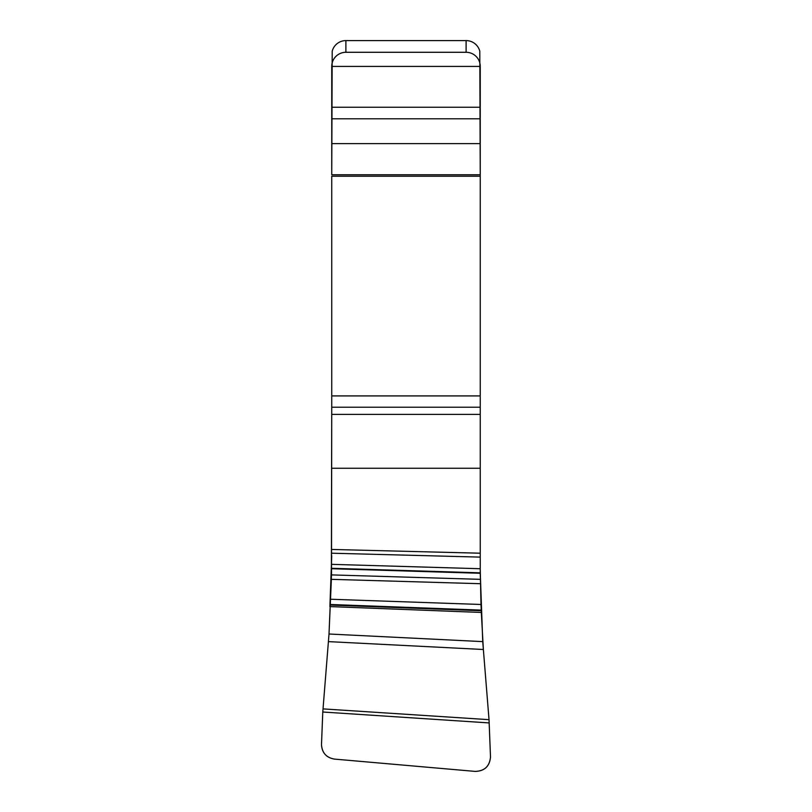 <?xml version="1.0" encoding="UTF-8"?>
<svg xmlns="http://www.w3.org/2000/svg" width="812" height="812" viewBox="0 0 812 812"><rect width="100%" height="100%" fill="white"/><g stroke="black" fill="none" stroke-linecap="round" stroke-linejoin="round"><path stroke-width="1.22" d="M322.78 712.012L329.012 634.01L331.499 574.906L331.743 407.218L331.367 579.342L329.012 634.01L322.78 712.012L321.491 744.716L322.78 712.012L489.159 722.924L489.027 719.676L323.034 708.896M331.743 555.865L329.895 606.594L481.323 612.451L481.303 610.736L330.007 605.041M489.159 722.924L490.509 757.038C489.524 766.426 484.399 771.217 475.132 771.4L334.402 759.088C326.424 757.728 322.12 752.937 321.491 744.716C321.999 752.815 326.302 757.606 334.402 759.088L475.132 771.4C484.541 771.085 489.666 766.305 490.509 757.038L489.027 719.676L483.363 649.498L328.464 641.622M489.027 719.676L482.734 641.622L480.247 572.49M330.403 599.246L480.988 604.483L481.303 610.736L480.247 572.825L331.641 568.288M480.988 604.483L480.247 568.735L331.702 564.34M345.892 52.283L345.892 40.6A14.139 14.139 0 0 0 332.199 51.197L331.743 174.773L331.743 66.422A14.139 14.139 180 0 1 345.892 52.283A14.139 14.139 180 0 0 331.743 66.422L480.247 66.422L480.247 176.234L479.801 51.197A14.139 14.139 0 0 0 466.108 40.6L466.108 52.283L345.892 52.283L466.108 52.283A14.139 14.139 180 0 1 480.247 66.422A14.139 14.139 180 0 0 466.108 52.283M480.247 176.234L480.247 414.374L480.247 176.234L331.743 176.234L331.743 407.218L331.743 176.234M480.247 414.374L480.247 468.26L480.247 414.374L331.743 414.374M480.247 572.825L480.247 468.26L331.743 468.26M345.892 40.6L466.108 40.6M480.247 568.735L480.247 557.113L331.743 553.205M480.339 583.706L331.367 579.342M483.363 649.498L481.323 612.451M480.247 557.113L480.247 553.205L331.743 549.45M482.734 641.622L329.012 634.01M481.272 610.116L330.048 604.483M480.247 573.272L331.631 568.735M480.247 107.245L331.743 107.245M480.247 118.796L331.743 118.796M480.247 143.622L331.743 143.622M480.247 174.773L331.743 174.773M480.247 395.921L331.743 395.921M480.247 407.218L331.743 407.218M480.288 579.342L331.499 574.906"/></g></svg>
